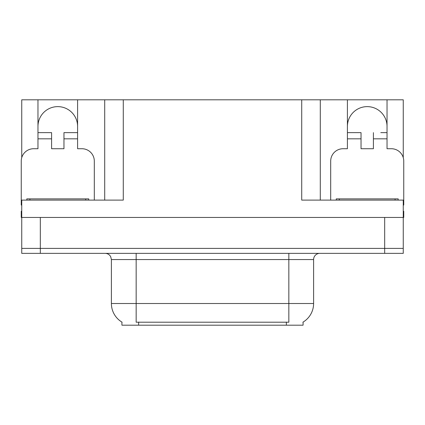 <?xml version="1.0" encoding="UTF-8"?>
<svg xmlns="http://www.w3.org/2000/svg" width="425" height="425" viewBox="0 0 425 425"><rect width="100%" height="100%" fill="white"/><g stroke="black" fill="none" stroke-linecap="round" stroke-linejoin="round"><path stroke-width="0.64" d="M303.078 322.097L303.078 325.183L121.922 325.183L121.922 322.097M37.968 126.443A19.81 19.81 0 0 1 57.779 106.627A19.81 19.81 0 0 1 77.589 126.443M21.744 205.078A12.383 12.383 0 0 0 21.25 205.068L21.25 161.112A12.383 12.383 0 0 1 33.633 148.729L37.968 148.729L37.968 138.821L51.59 138.821L51.59 148.729L63.968 148.729L63.968 138.821L77.589 138.821L77.589 99.817L301.718 99.817L301.718 200.117L403.256 200.117L403.256 248.407L21.744 248.407L21.744 217.451L21.25 217.451L21.25 211.262L21.744 211.262M403.256 211.262L403.75 211.262L403.75 217.451L21.744 217.451L21.744 200.117L123.282 200.117L123.282 99.817M51.59 138.821L51.59 132.632L37.968 132.632L37.968 99.817L21.744 99.817L21.744 157.643M330.692 200.117L330.692 161.112A12.383 12.383 0 0 1 343.076 148.729L347.411 148.729L347.411 138.821L361.032 138.821L361.032 148.729L373.41 148.729L373.41 138.821L387.032 138.821L387.032 99.817L403.256 99.817L403.256 157.643M104.709 99.817L104.709 200.117M301.718 99.817L320.291 99.817L320.291 200.117M320.291 99.817L347.411 99.817L347.411 138.821M387.032 99.817L347.411 99.817M37.968 99.817L77.589 99.817M387.032 126.443A19.81 19.81 0 0 0 367.221 106.627A19.81 19.81 0 0 0 347.411 126.443M122.108 322.208A21.67 21.67 0 0 1 111.398 303.514L136.159 303.514L136.159 322.208L288.841 322.208L288.841 303.514L313.602 303.514L313.602 259.553A6.189 6.189 0 0 1 319.797 253.364M111.398 303.514L111.398 259.553L110.697 256.7C109.485 254.564 107.658 253.454 105.203 253.364M302.892 322.208A21.67 21.67 0 0 0 313.602 303.514M40.322 253.364L403.256 253.364L403.256 248.407L21.744 248.407L21.744 253.364L40.322 253.364L40.322 217.451M403.256 253.364L403.256 248.407M77.589 138.821L77.589 148.729L81.924 148.729A12.383 12.383 0 0 1 94.308 161.112L94.308 200.117M77.589 132.632L63.968 132.632L63.968 138.821M37.968 132.632L37.968 138.821M361.032 138.821L361.032 132.632L347.411 132.632M387.032 138.821L387.032 148.729L391.367 148.729A12.383 12.383 0 0 1 403.75 161.112L403.75 205.068A12.383 12.383 0 0 0 403.256 205.078M387.032 132.632L380.789 132.632M373.41 132.632L373.41 138.821M353.653 132.632L361.032 132.632M26.823 200.117L26.823 198.879L88.735 198.879L88.735 200.117M336.265 200.117L336.265 198.879L398.177 198.879L398.177 200.117M384.678 217.451L384.678 253.364M286.365 325.183L286.365 322.097M138.635 325.183L138.635 322.097M288.841 253.364L288.841 259.553L111.398 259.553M313.602 259.553L288.841 259.553L288.841 303.514L136.159 303.514L136.159 253.364M85.637 198.879L85.637 200.117M29.92 198.879L29.92 200.117M395.08 198.879L395.08 200.117M339.362 198.879L339.362 200.117"/></g></svg>
